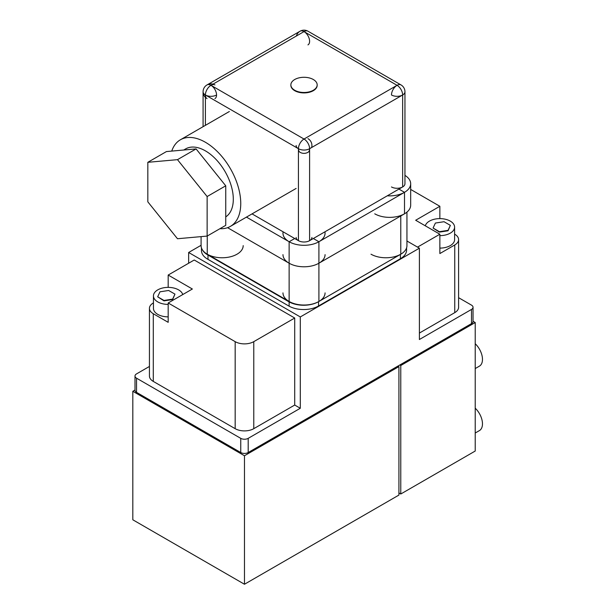 <?xml version="1.0" encoding="UTF-8"?>
<svg xmlns="http://www.w3.org/2000/svg" width="615" height="615" viewBox="0 0 615 615"><rect width="100%" height="100%" fill="white"/><g stroke="black" fill="none" stroke-linecap="round" stroke-linejoin="round"><path stroke-width="0.92" d="M246.461 217.11L289.135 241.741L289.135 301.481L207.255 254.203A21.056 12.154 180 0 1 201.09 245.608L201.09 236.621M207.255 236.014L207.255 254.203A21.056 12.154 180 0 0 230.195 256.839A21.056 12.154 180 0 0 243.194 245.608M400.78 215.957L400.78 254.203L318.908 301.481L318.908 263.228L404.509 213.812L404.509 192.318L398.92 189.097M325.074 292.886A21.056 12.154 180 0 1 312.074 304.11A21.056 12.154 180 0 1 289.135 301.481A21.056 12.154 180 0 1 282.969 292.886M406.946 212.114L406.946 245.608A21.056 12.154 180 0 1 393.954 256.839A21.056 12.154 180 0 1 371.006 254.203M283.092 231.809A21.056 12.154 0 0 0 282.969 233.147A21.056 12.154 0 0 0 289.135 241.741L294.716 238.52M325.074 254.633A21.056 12.154 180 0 1 312.074 265.865A21.056 12.154 180 0 1 289.135 263.228L227.565 227.681M183.701 150.022L185.653 148.899A39.475 22.793 60 0 1 205.395 150.852A39.475 22.793 60 0 1 231.009 185.069A39.475 22.793 60 0 1 225.743 216.895M147.831 162.306L177.481 159.662L207.132 196.546L207.132 236.083L177.481 238.735L147.831 201.843L147.831 162.306L166.434 151.567L196.093 148.915L177.481 159.662M207.132 196.546L225.743 185.807L225.743 225.344L207.132 236.083M225.743 185.807L196.093 148.915M313.319 238.52L318.908 241.741L404.509 192.318M318.908 241.741L318.908 263.228M203.081 126.682L203.081 91.758A7.895 4.559 0 0 0 205.395 94.987L298.436 148.699L298.436 240.665L252.042 213.882M214.927 98.6A7.895 4.559 -120 0 0 216.134 92.273A7.895 4.559 -120 0 0 210.976 85.316A7.895 4.559 60 0 1 216.557 94.987A7.895 4.559 0 0 1 205.395 94.987L205.395 125.345M311.913 237.444A7.895 4.559 180 0 1 307.039 241.657A7.895 4.559 180 0 1 298.436 240.665A7.895 4.559 180 0 1 296.123 237.444M296.123 145.478A7.895 4.559 0 0 0 298.436 148.699A7.895 4.559 0 0 0 309.606 148.699L402.641 94.987L402.641 186.952L309.599 240.665L309.599 148.699M207.032 98.6A7.895 4.559 -60 0 1 205.817 92.273A7.895 4.559 -60 0 1 210.976 85.316A7.895 4.559 -120 0 0 207.032 84.924L300.074 31.204A7.895 4.559 60 0 1 304.018 31.596L210.976 85.316L304.018 139.036L397.059 85.316A7.895 4.559 -60 0 0 391.478 94.987A7.895 4.559 0 0 0 400.081 95.971A7.895 4.559 0 0 0 404.954 91.758A7.895 4.559 0 0 0 404.954 91.627M404.954 91.758L404.954 183.724A7.895 4.559 180 0 1 400.081 187.936A7.895 4.559 180 0 1 391.478 186.952M303.856 31.688A7.895 4.559 -60 0 1 304.018 31.596A7.895 4.559 60 0 1 309.176 38.553A7.895 4.559 60 0 1 307.969 44.88M317.171 85.101A13.161 7.595 180 0 1 317.179 85.316A13.161 7.595 180 0 1 309.053 92.335A13.161 7.595 180 0 1 294.716 90.689A13.161 7.595 180 0 1 290.864 85.316A13.161 7.595 180 0 1 290.864 85.101M294.716 90.259A13.161 7.595 0 0 0 309.053 91.904A13.161 7.595 0 0 0 317.179 84.885A13.161 7.595 0 0 0 313.319 79.512A13.161 7.595 0 0 0 298.982 77.867A13.161 7.595 0 0 0 290.864 84.885A13.161 7.595 0 0 0 294.716 90.259M396.906 85.224A7.895 4.559 60 0 1 397.067 85.316L304.018 31.596A7.895 4.559 -60 0 1 307.961 31.204L401.003 84.924A7.895 4.559 120 0 0 397.059 85.316A7.895 4.559 60 0 1 402.641 95.164M307.969 152.312A7.895 4.559 -120 0 0 309.176 145.986A7.895 4.559 -120 0 0 304.018 139.028A7.895 4.559 120 0 0 304.018 139.036A7.895 4.559 120 0 0 298.859 145.993A7.895 4.559 120 0 0 300.074 152.312A7.895 7.895 0 0 0 309.599 151.059M168.179 316.863A14.737 8.51 180 0 1 157.755 314.373A14.737 8.51 180 0 1 153.442 308.353L153.442 295.892A14.737 8.51 0 0 0 157.755 301.904A14.737 8.51 0 0 0 168.179 304.402M182.74 294.577A14.737 8.51 0 0 0 178.596 289.873A14.737 8.51 0 0 0 162.537 288.028A14.737 8.51 0 0 0 153.442 295.892M439.863 235.637A14.737 8.51 0 0 0 454.6 227.135A14.737 8.51 0 0 0 450.28 221.116A14.737 8.51 0 0 0 435.297 219.04A14.737 8.51 0 0 0 425.303 225.82M202.366 249.775A21.056 12.154 0 0 0 207.624 254.848A21.056 12.154 0 0 0 208.001 255.056L289.127 301.904L289.135 306.201L207.993 259.361L207.993 255.064M207.993 259.353A21.056 12.154 180 0 1 207.624 259.146A21.056 12.154 180 0 1 201.459 250.551L201.459 247.883M399.85 364.972L400.78 365.51L475.218 322.537L473.035 321.276M400.78 365.51L400.78 494.006L398.92 492.93M475.218 322.537L475.218 451.033L400.78 494.006M398.92 495.075L244.47 584.25L132.817 519.79L132.817 391.294L244.47 455.753L398.92 366.586L398.92 495.075M398.92 366.586L397.99 366.048M135 390.033L132.817 391.294M244.47 455.753L244.47 584.25M201.09 245.3L188.644 252.488L300.297 316.948L419.392 248.191L419.392 339.511L471.497 309.43A5.266 3.037 0 0 0 473.035 307.277L473.035 321.461A5.266 3.037 180 0 1 471.497 323.613L248.191 452.532A5.266 3.037 180 0 1 240.749 452.532L136.545 392.37A5.266 3.037 180 0 1 135 390.218L135 376.042A5.266 3.037 0 0 0 136.545 378.187L240.749 438.349A5.266 3.037 0 0 0 248.191 438.349L300.297 408.268L294.716 405.047L253.772 428.678A13.161 7.595 0 0 1 235.168 428.678L153.289 381.408L153.289 313.727L168.179 322.322L168.179 302.98L235.168 341.656A13.161 7.595 0 0 0 253.772 341.656L294.716 318.024L294.716 405.047M149.437 366.448L136.545 373.889A5.266 3.037 0 0 0 135 376.042M473.035 307.277A5.266 3.037 0 0 0 471.497 305.132L458.598 297.691M419.392 333.061L454.746 312.651A13.161 7.595 0 0 0 458.598 307.277L458.598 239.596A13.161 7.595 0 0 0 454.746 234.223L454.6 234.138M153.442 302.895L153.289 302.98A13.161 7.595 0 0 0 149.437 308.353L149.437 376.042A13.161 7.595 0 0 0 153.289 381.408M188.644 252.488L188.644 263.228M419.392 248.191L406.946 241.003M294.716 318.024L194.232 260.007L168.179 275.051L168.179 287.382M300.297 316.948L300.297 408.268M149.437 308.353A13.161 7.595 0 0 0 153.289 313.727M168.179 275.051L192.364 289.012L168.179 302.98M417.531 247.115L439.863 234.223L415.671 220.255L439.863 206.286L439.863 218.625M439.863 234.223L439.863 253.565L454.746 244.97A13.161 7.595 0 0 0 458.598 239.596M439.863 206.286L410.674 189.435M454.6 227.135L454.6 239.596A14.737 8.51 180 0 1 439.863 248.106M406.577 247.883L406.577 250.121A21.056 12.154 180 0 1 400.411 258.715L318.532 305.986A21.056 12.154 180 0 1 289.135 306.201L289.135 301.904A21.056 12.154 0 0 0 318.532 301.688L400.411 254.418A21.056 12.154 0 0 0 400.427 254.41M433.075 228.042L439.402 232.124L448.051 230.786L450.365 225.367L448.051 230.356L439.402 231.694L433.075 228.042L435.397 223.053L444.038 221.715L450.365 225.367M439.402 232.124L439.402 231.694M448.051 230.786L448.051 230.356M157.671 296.799L163.997 300.881L172.646 299.543L174.96 294.124L172.646 299.113L163.997 300.451L157.671 296.799L159.992 291.81L168.633 290.472L174.96 294.124M163.997 300.881L163.997 300.451M172.646 299.543L172.646 299.113M475.218 343.731A14.737 8.51 60 0 1 479.423 366.133L475.218 368.562M475.218 408.191A14.737 8.51 60 0 1 479.423 430.592L475.218 433.022M219.939 228.688A50 28.867 -120 0 0 230.394 226.382A50 28.867 -120 0 0 238.059 186.314A50 28.867 -120 0 0 205.395 142.257A50 28.867 -120 0 0 180.395 139.782A50 28.867 -120 0 0 171.754 151.09M387.304 195.808A21.056 12.154 0 0 0 410.674 183.724A21.056 12.154 0 0 0 404.954 175.398M410.674 183.724L410.674 205.218A21.056 12.154 180 0 1 397.674 216.442A21.056 12.154 180 0 1 374.735 213.812M289.135 263.228A21.056 12.154 180 0 1 282.969 254.633M289.135 241.741A21.056 12.154 0 0 0 312.074 244.378A21.056 12.154 0 0 0 325.074 233.147A21.056 12.154 0 0 0 324.943 231.809M210.976 85.316A7.895 4.559 -60 0 1 214.927 84.924M136.545 378.187L136.545 392.37M471.497 323.613L471.497 309.43M248.191 452.532L248.191 438.349M240.749 438.349L240.749 452.532M235.168 341.656L235.168 428.678M454.746 244.97L454.746 312.651M400.411 254.418L400.411 258.715M318.532 301.688L318.532 305.986M253.772 341.656L253.772 428.678M317.179 84.885L317.179 85.316M213.021 84.132A7.895 7.895 0 0 0 205.395 97.347A7.895 7.895 0 0 1 213.021 84.132M307.961 31.204A7.895 7.895 0 0 0 296.392 36.001M404.954 91.896A7.895 7.895 0 0 0 401.003 84.924M290.864 84.885L290.864 85.316M311.644 147.523A7.895 7.895 0 0 0 307.969 138.644M230.394 226.382L296.123 188.436M180.395 139.782L229.372 111.499"/></g></svg>
